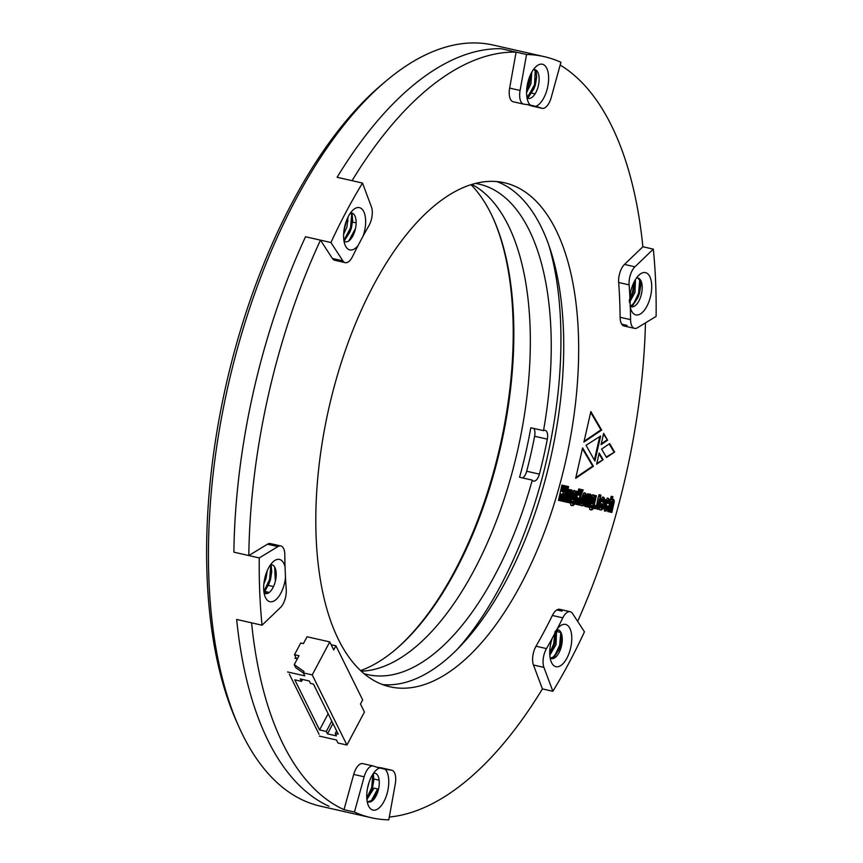<?xml version="1.0" encoding="UTF-8"?>
<svg xmlns="http://www.w3.org/2000/svg" width="863" height="863" viewBox="0 0 863 863"><rect width="100%" height="100%" fill="white"/><g stroke="black" fill="none" stroke-linecap="round" stroke-linejoin="round"><path stroke-width="1.29" d="M493.291 218.555A261.899 122.956 -77.2 0 1 395.34 649.699M471.015 184.704A260.162 122.136 -77.2 0 1 493.668 219.385A260.162 122.136 -77.2 0 1 396.041 649.116A260.162 122.136 -77.2 0 1 360.615 670.605M471.856 184.434A251.489 118.069 -77.2 0 1 517.563 450.766A251.489 118.069 -77.2 0 1 361.263 671.209M522.59 477.929A8.673 4.067 102.8 0 0 526.689 471.241L539.375 474.121A8.673 4.067 -77.2 0 1 533.625 481.101A8.673 4.067 -77.2 0 1 532.266 480.13L519.569 477.239A251.489 118.069 -77.2 0 0 530.81 427.768L543.507 430.648A251.489 118.069 -77.2 0 0 479.051 184.121A251.489 118.069 -77.2 0 0 475.459 183.431M532.266 480.13A251.489 118.069 -77.2 0 1 367.627 674.607A251.489 118.069 -77.2 0 1 364.078 673.679M548.868 245.286A270.572 127.023 -77.2 0 1 457.002 649.612A270.572 127.023 -77.2 0 0 548.868 245.286M539.375 474.121A262.762 123.355 102.8 0 0 547.325 439.138A8.673 4.067 102.8 0 0 545.157 430.357A8.673 4.067 102.8 0 0 543.507 430.648M526.689 471.241A262.762 123.355 102.8 0 0 534.629 436.257A8.673 4.067 102.8 0 0 533.83 428.447M612.946 496.7L611.187 496.301L607.735 511.511L609.494 511.91L612.18 501.479L610.055 512.039L611.856 512.449L614.316 501.403L613.496 499.407L612.169 500.13L612.946 496.7M608.954 503.571L609.127 499.105L608.07 498.178L605.718 499.893L603.776 508.695L605.125 511.133L607.153 509.914L608.35 506.247L606.743 505.88L605.61 508.544L607.358 500.616L607.304 503.194L608.954 503.571M604.024 504.359L604.844 499.817L603.442 497.131L601.198 498.652L599.235 508.447L599.666 509.558L601.63 510.011L603.852 505.103L602.147 504.726L601.047 507.951L601.716 503.841L604.024 504.359M600.626 436.042L594.931 461.09L586.042 445.276L600.626 436.042M566.365 486.117L564.661 485.729L562.471 491.425L563.809 485.535L561.942 485.114L558.49 500.324L560.357 500.745L561.835 494.208L561.101 500.918L563.021 501.349L563.755 492.73L566.365 486.117M568.577 486.624L566.775 486.214L566.333 488.145L568.145 488.555L568.577 486.624M567.973 489.299L566.16 488.89L563.312 501.414L565.125 501.824L567.973 489.299M593.442 466.29L575.675 478.318L582.601 447.875L593.442 466.29L592.698 466.117L575.858 477.519M603.647 433.355L607.606 440.195L601.08 444.65L603.647 433.355M570.432 489.86L568.631 489.45L565.783 501.975L567.584 502.385L570.227 491.953L568.145 502.514L569.893 502.913L572.385 491.77L571.586 489.893L570.173 491.036L570.432 489.86M565.783 501.975L566.84 502.223L569.202 492.05L570.421 492.223M577.423 491.446L575.761 491.069L575.438 492.018L574.607 490.572L573.474 491.123L571.263 500.173L572.126 501.953L573.356 501.209L573.129 502.18L572.514 503.507L572.406 502.579L570.648 502.18L570.637 504.769L571.878 505.61L573.108 505.545L574.596 503.625L577.423 491.446M589.375 494.165L587.574 493.755L584.726 506.279L586.538 506.689L589.159 496.257L587.088 506.818L588.846 507.217L591.274 496.063L590.529 494.197L589.116 495.34L589.375 494.165M584.726 506.279L585.783 506.527L588.145 496.354L589.364 496.527M596.365 495.75L594.704 495.373L594.391 496.322L593.55 494.877L592.417 495.427L590.206 504.477L591.069 506.257L592.298 505.513L592.072 506.484L591.457 507.811L591.349 506.883L589.591 506.484L589.591 509.073L590.821 509.914L592.05 509.85L593.539 507.929L596.365 495.75M614.618 452.05L606.538 457.498L601.597 449.094L609.688 443.625L614.618 452.05L606.247 457.012M328.922 407.919A258.425 121.327 -77.2 0 1 504.488 182.783A258.425 121.327 -77.2 0 1 565.545 461.673A258.425 121.327 -77.2 0 1 389.979 686.797A258.425 121.327 -77.2 0 1 328.922 407.919M280.831 545.955A13.873 6.516 102.8 0 0 277.918 546.57L259.267 557.93A390.238 183.204 102.8 0 0 262.05 625.211L280.443 607.53A13.873 6.516 102.8 0 0 286.246 589.461A339.946 159.59 -77.2 0 1 285.491 577.552A21.683 10.183 -77.2 0 1 276.656 598.987A21.683 10.183 -77.2 0 1 265.351 597.272A21.683 10.183 -77.2 0 1 273.485 561.468A21.683 10.183 -77.2 0 1 285.06 566.991A339.946 159.59 -77.2 0 1 284.812 554.693A13.873 6.516 102.8 0 0 280.831 545.955L270.378 543.582A13.873 6.516 102.8 0 0 267.465 544.197L248.814 555.556A390.238 183.204 -77.2 0 1 320.475 240.151L332.384 258.458A13.873 6.516 102.8 0 0 334.747 260.27L345.2 262.643A13.873 6.516 102.8 0 0 352.568 256.484A339.946 159.59 -77.2 0 1 358.102 245.502A21.683 10.183 -77.2 0 1 345.276 245.48A21.683 10.183 -77.2 0 1 353.409 209.677A21.683 10.183 -77.2 0 1 364.348 213.01A21.683 10.183 -77.2 0 1 363.064 236.16L358.102 245.502M275.383 581.112A339.946 159.59 -77.2 0 1 274.693 567.088M362.438 763.572L363.161 763.733A13.873 6.516 102.8 0 0 362.805 763.626A13.873 6.516 102.8 0 0 353.701 774.424L344.003 809.667A390.238 183.204 -77.2 0 1 251.597 622.838L236.656 619.44A390.238 183.204 -77.2 0 0 329.062 806.279A390.238 183.204 -77.2 0 1 236.656 619.44L262.05 625.211M391.737 770.195A13.873 6.516 102.8 0 0 391.371 770.141A339.946 159.59 -77.2 0 1 385.081 769.224A21.683 10.183 -77.2 0 1 387.681 791.209A21.683 10.183 -77.2 0 1 378.361 808.555A21.683 10.183 -77.2 0 1 368.415 805.664A21.683 10.183 -77.2 0 1 376.548 769.85A21.683 10.183 -77.2 0 1 379.688 768.005A339.946 159.59 -77.2 0 1 373.614 766.107A13.873 6.516 102.8 0 0 373.258 765.999A13.873 6.516 102.8 0 0 364.154 776.797L354.456 812.04A390.238 183.204 102.8 0 0 371.23 817.714A390.238 183.204 102.8 0 0 388.803 819.85L395.286 783.863A13.873 6.516 102.8 0 0 391.737 770.195L381.284 767.822A13.873 6.516 102.8 0 0 380.917 767.768A339.946 159.59 -77.2 0 1 377.185 767.293M556.808 609.936L562.072 611.133A13.873 6.516 102.8 0 0 559.72 609.321A13.873 6.516 102.8 0 0 552.352 615.47A339.946 159.59 -77.2 0 1 536.031 646.214A13.873 6.516 102.8 0 0 533.463 665.017L542.417 688.911A390.238 183.204 -77.2 0 1 389.31 817.045M645.481 322.87A390.238 183.204 -77.2 0 1 577.66 621.382M560.163 65.038A390.238 183.204 -77.2 0 1 642.87 246.753L624.478 264.434A13.873 6.516 102.8 0 0 618.663 282.503A339.946 159.59 -77.2 0 1 620.109 317.271A13.873 6.516 102.8 0 0 624.089 326.009A13.873 6.516 102.8 0 0 626.991 325.383L621.727 324.186M527.735 104.671A339.946 159.59 -77.2 0 1 531.306 105.858A13.873 6.516 102.8 0 0 531.662 105.955L542.115 108.328A13.873 6.516 102.8 0 0 551.209 97.541L560.918 62.287A390.238 183.204 102.8 0 0 544.143 56.624A390.238 183.204 102.8 0 0 526.559 54.488L501.176 48.716L516.106 52.114L509.634 88.091A13.873 6.516 102.8 0 0 513.183 101.758A13.873 6.516 102.8 0 0 513.55 101.823L512.816 101.651M363.064 236.16A339.946 159.59 -77.2 0 1 368.879 225.75A13.873 6.516 102.8 0 0 371.446 206.947L362.503 183.053L337.109 177.282L352.05 180.68A390.238 183.204 -77.2 0 1 516.106 52.114M348.792 240.928A339.946 159.59 -77.2 0 1 355.48 228.576M600.95 495.114L599.138 494.704L597.843 498.555L596.322 507.336L596.711 508.89L598.286 509.364L600.95 495.114M598.749 507.315L597.53 506.937L599.3 498.89L600.055 499.062M596.085 505.599L594.726 505.287L594.014 508.393L595.373 508.706L596.085 505.599M585.966 498.016L585.869 493.582L584.909 492.913L583.604 493.302L581.824 497.401L580.648 504.456L581.112 505.459L583.086 505.794L584.65 503.561L585.966 498.016L585.222 497.843L585.556 494.531L584.154 492.751M583.151 489.936L581.446 489.548L579.246 495.233L580.583 489.353L578.739 488.933L575.276 504.132L577.131 504.553L578.62 498.027L577.886 504.726L579.796 505.157L580.54 496.549L583.151 489.936M603.172 459.72L596.646 464.175L599.181 453.01L603.172 459.72L596.829 463.377M583.906 442.093L590.853 411.532L601.673 430.065L583.906 442.093M337.109 177.282A390.238 183.204 -77.2 0 1 501.176 48.716A390.238 183.204 -77.2 0 0 337.109 177.282M496.905 181.597A258.425 121.327 -77.2 0 1 550.605 458.275A258.425 121.327 -77.2 0 1 382.622 684.596M530.562 74.574L529.655 77.875L530.562 74.574M248.814 555.556L233.884 552.158A390.238 183.204 -77.2 0 1 305.534 236.753L320.475 240.151M344.003 809.667L354.456 812.04M609.224 443.938L613.873 451.878M600.508 497.034L599.763 496.861L600.195 494.941L599.138 494.704M599.753 498.997L600.216 496.959M597.789 505.535L598.544 505.707M597.541 509.192L598.005 507.153L598.598 507.282M597.584 509.202L598.286 509.364M594.014 508.393L594.629 508.534L595.341 505.427L594.726 505.287M590.076 509.753L591.306 509.677L592.795 507.768L595.621 495.589L594.704 495.373M594.391 496.322L592.805 494.715M590.324 506.085L592.298 505.513M591.457 507.811L589.591 506.484M593.14 497.153L594.046 497.595L592.978 502.525L592.611 503.906L591.533 503.992L592.838 497.325L593.83 497.315L593.108 497.142M593.431 505.211L594.176 505.373M592.795 507.768L593.539 507.929M592.223 508.89L592.967 509.051M591.306 509.677L592.05 509.85M590.928 505.988L591.673 506.16M593.323 495.179L594.078 495.351M591.382 503.744L592.126 503.916L593.895 497.325M591.576 502.654L592.32 502.827M592.547 498.372L593.291 498.544M589.116 495.34L588.372 495.168L588.631 493.992L587.574 493.755M587.088 506.818L588.091 507.045L590.443 494.628L591.187 494.79M590.443 494.628L589.785 494.024M590.529 495.891L591.274 496.063M588.145 496.354L588.89 496.527M587.714 498.059L588.458 498.221M581.317 505.729L583.215 504.801L585.222 497.843M583.755 495.017L584.65 495.459L583.118 502.417L582.547 503.755L581.802 503.582L583.442 495.189L584.434 495.179M583.906 503.399L584.65 503.561M583.215 504.801L583.971 504.974M582.342 505.621L583.086 505.794M585.114 493.42L585.869 493.582M585.556 494.531L586.301 494.704M585.61 495.891L586.355 496.063M581.619 503.205L582.374 503.377L584.499 495.189M583.129 496.344L583.873 496.516M577.886 504.726L579.051 504.995L579.796 496.376L582.406 489.763L581.446 489.548M579.796 496.376L580.54 496.549M575.276 504.132L576.387 504.391L577.865 497.854L578.62 498.027M579.246 495.233L578.501 495.06L579.839 489.181L578.739 488.933M571.123 505.448L572.352 505.373L573.852 503.463L576.667 491.284L575.761 491.069M575.438 492.018L573.852 490.411M571.382 501.781L573.356 501.209M572.514 503.507L570.648 502.18M573.334 499.86L572.439 499.44L573.615 494.068L574.197 492.849L575.092 493.291L573.668 499.601L574.941 493.021M574.488 500.907L575.233 501.069M573.334 504.596L574.078 504.769M572.352 505.373L573.108 505.545M571.986 501.683L572.73 501.856M574.38 490.874L575.125 491.047M572.439 499.44L573.183 499.612M572.633 498.35L573.388 498.523M573.615 494.068L574.359 494.24M573.895 493.021L574.639 493.183M570.173 491.036L569.418 490.864L569.688 489.688L568.631 489.45M568.145 502.514L569.149 502.741L571.5 490.324L572.245 490.497M571.5 490.324L570.842 489.72M571.63 491.597L572.385 491.77M569.202 492.05L569.958 492.223M568.771 493.755L569.515 493.916M603.464 434.154L607.606 440.195M606.862 440.022L601.263 443.852M599.008 453.798L602.428 459.548M582.417 448.674L592.698 466.117M590.67 412.331L600.928 429.893L601.673 430.065M600.928 429.893L584.089 441.295M563.312 501.414L564.38 501.662L567.228 489.138L566.16 488.89M566.333 488.145L567.39 488.382L567.832 486.452L566.775 486.214M561.101 500.918L562.277 501.176L563.01 492.557L565.621 485.955L564.661 485.729M563.01 492.557L563.755 492.73M558.49 500.324L559.612 500.572L561.09 494.046L561.835 494.208M562.471 491.425L561.727 491.252L563.064 485.373L561.942 485.114M599.709 436.624L594.38 460.087M603.269 504.197L604.1 499.645L602.698 496.959M599.85 509.936L600.885 509.839L602.374 507.692L603.108 504.941L602.147 504.726M601.047 507.951L600.163 507.422L600.961 503.668L601.716 503.841M602.18 501.791L601.425 501.619L601.986 499.397L603.14 499.655L602.676 501.91L602.989 499.397M600.163 507.422L600.918 507.595M602.374 507.692L603.118 507.865M601.781 508.911L602.525 509.073M600.885 509.839L601.63 510.011M603.755 497.886L604.51 498.048M604.1 499.645L604.844 499.817M603.658 502.482L604.413 502.654M601.651 500.669L602.396 500.842M601.986 499.397L602.741 499.569M607.304 503.194L608.21 503.399L608.674 500.68L609.418 500.853M605.707 509.019L604.963 508.846L604.985 507.379L606.613 500.454L607.606 500.443M606.613 500.454L607.358 500.616M604.855 508.372L605.61 508.544M604.38 510.961L606.409 509.742L607.606 506.074L606.743 505.88M607.045 508.296L607.789 508.469M606.409 509.742L607.153 509.914M605.459 510.874L606.204 511.047M608.674 500.68L608.383 498.933L609.127 499.105M608.383 498.933L607.325 498.005M612.169 500.13L611.425 499.957L612.201 496.538L611.187 496.301M610.055 512.039L611.112 512.277L613.431 499.968L614.176 500.13M613.431 499.968L612.752 499.246M613.571 501.23L614.316 501.403M613.054 503.712L613.809 503.884M607.735 511.511L608.749 511.737L611.112 501.576L612.18 501.479M611.112 501.576L611.856 501.737M303.409 643.625L307.055 636.754L329.752 641.91L312.233 674.898L303.28 672.86L304.013 671.49L294.251 664.65L298.997 655.718L294.51 654.693L300.723 643.011L303.409 643.625M287.595 671.964L304.768 675.869L303.28 672.86M303.334 672.978L295.739 667.66L294.251 664.65M294.887 658.221L297.368 658.782M312.233 674.898L346.926 745.028L364.434 712.04L360.475 704.025L362.665 699.904L335.912 645.804L331.144 644.715M346.926 745.028L337.962 743L336.473 739.99L319.31 736.085M294.79 679.828L319.569 729.925L326.29 731.446L327.476 733.852L336.441 735.891L335.254 733.485L338.231 734.165L313.463 684.068L310.475 683.388L309.288 680.983L300.324 678.954L301.511 681.36L294.79 679.828M319.062 734.251L289.332 674.143M296.43 658.577L294.51 654.693M329.752 641.91L333.722 649.925L335.912 645.804M302.525 679.451L301.511 681.36M336.624 730.896L335.254 733.485M332.967 723.518L327.476 733.852M331.78 721.112L326.29 731.446M328.145 713.766L319.569 729.925M344.013 241.133A14.747 6.926 102.8 0 0 345.383 241.791A14.747 6.926 102.8 0 0 354.38 232.438A14.747 6.926 102.8 0 0 351.91 213.042A14.747 6.926 102.8 0 0 350.389 213.053M348.069 216.947L346.937 227.034L343.625 234.315M350.507 213.021L351.867 215.06L352.654 220.345L351.414 228.048L349.936 232.018L343.808 239.763M346.624 220.194L343.959 230.658M264.089 592.924A14.747 6.926 102.8 0 0 265.459 593.582A14.747 6.926 102.8 0 0 269.267 592.428A14.747 6.926 102.8 0 0 276.063 577.164A14.747 6.926 102.8 0 0 271.985 564.834A14.747 6.926 102.8 0 0 270.464 564.844M265.933 593.582L264.79 591.414L269.267 592.428L265.221 593.528M264.79 591.414L269.019 583.582L263.798 590.702M267.25 570.648L266.009 578.598L263.851 583.938M270.184 565.233L271.726 571.91L270.497 579.612L269.019 583.582M367.153 801.317A14.747 6.926 102.8 0 0 368.523 801.975A14.747 6.926 102.8 0 0 378.533 789.138A14.747 6.926 102.8 0 0 375.049 773.226A14.747 6.926 102.8 0 0 373.528 773.226M378.533 789.138L374.057 788.113L378.533 789.138L377.055 793.108L371.338 800.594L367.843 801.738M374.057 788.113L366.904 799.537M369.04 782.385L367.411 788.782M372.805 774.316L373.798 780.076L372.568 787.779L371.09 791.749L366.786 798.07M550.141 657.919A14.747 6.926 102.8 0 0 551.511 658.577A14.747 6.926 102.8 0 0 560.454 649.408A14.747 6.926 102.8 0 0 560.982 632.514A14.747 6.926 102.8 0 0 558.048 629.828A14.747 6.926 102.8 0 0 556.408 629.861M558.555 629.979L556.506 631.5L560.982 632.514L561.77 637.811L560.529 645.513L559.062 649.483L553.334 656.97L550.4 658.102M556.506 631.5L556.052 644.488L549.817 655.211M555.157 631.543L555.794 636.452L554.564 644.154L549.731 653.453M629.968 306.052A14.747 6.926 102.8 0 0 631.436 306.786A14.747 6.926 102.8 0 0 641.457 293.949A14.747 6.926 102.8 0 0 637.973 278.037A14.747 6.926 102.8 0 0 636.452 278.037M635.459 279.547L634.985 292.471L629.418 302.568M637.703 277.983L639.915 280.497L640.702 285.793L639.461 293.496L637.984 297.465L632.266 304.952L629.958 305.987M634.499 281.209L633.485 292.136L629.364 300.572M527.002 97.735A14.747 6.926 102.8 0 0 528.372 98.393A14.747 6.926 102.8 0 0 530.324 98.274A14.747 6.926 102.8 0 0 538.771 83.571A14.747 6.926 102.8 0 0 534.909 69.644A14.747 6.926 102.8 0 0 533.377 69.644M531.781 72.179L530.918 83.851L526.581 92.568M534.078 69.558L535.847 71.888L536.635 77.174L535.405 84.876L533.927 88.846L526.894 97.044M530.637 74.412L529.429 83.517L526.678 89.925M259.267 557.93L233.884 552.158A390.238 183.204 -77.2 0 1 305.534 236.753L330.928 242.525L342.848 260.831A13.873 6.516 102.8 0 0 345.2 262.643M238.695 726.344L236.462 721.317A385.038 180.766 -77.2 0 1 380.95 85.329L385.146 81.758A390.238 183.204 102.8 0 0 280.151 230.993A390.238 183.204 102.8 0 0 238.695 726.344A390.238 183.204 102.8 0 0 320.453 806.171L371.23 817.714M552.309 638.178A339.946 159.59 -77.2 0 1 546.484 648.588A13.873 6.516 102.8 0 0 543.917 667.39L552.87 691.285A390.238 183.204 102.8 0 0 584.445 631.813L572.525 613.507A13.873 6.516 102.8 0 0 570.173 611.694A13.873 6.516 102.8 0 0 562.805 617.843A339.946 159.59 -77.2 0 1 557.271 628.836A21.683 10.183 -77.2 0 1 559.548 626.452A21.683 10.183 -77.2 0 1 569.871 628.372A21.683 10.183 -77.2 0 1 566.775 658.393A21.683 10.183 -77.2 0 1 551.403 662.266A21.683 10.183 -77.2 0 1 552.309 638.178L557.271 628.836M379.688 768.005L385.081 769.224M285.06 566.991L285.491 577.552M526.559 54.488L520.087 90.464A13.873 6.516 102.8 0 0 523.636 104.132A13.873 6.516 102.8 0 0 524.003 104.196A339.946 159.59 -77.2 0 1 530.292 105.113A21.683 10.183 -77.2 0 1 528.264 102.082A21.683 10.183 -77.2 0 1 536.398 66.268A21.683 10.183 -77.2 0 1 548.631 78.857A21.683 10.183 -77.2 0 1 535.686 106.332L530.292 105.113M535.686 106.332A339.946 159.59 -77.2 0 1 541.759 108.231A13.873 6.516 102.8 0 0 542.115 108.328M630.314 307.347A339.946 159.59 -77.2 0 1 630.562 319.644A13.873 6.516 102.8 0 0 634.542 328.382A13.873 6.516 102.8 0 0 637.444 327.757L656.107 316.408A390.238 183.204 102.8 0 0 653.323 249.127L634.931 266.807A13.873 6.516 102.8 0 0 629.116 284.876A339.946 159.59 -77.2 0 1 629.871 296.775A21.683 10.183 -77.2 0 1 639.472 274.661A21.683 10.183 -77.2 0 1 639.871 274.326A21.683 10.183 -77.2 0 1 651.403 282.125A21.683 10.183 -77.2 0 1 644.941 309.439A21.683 10.183 -77.2 0 1 631.328 310.475A21.683 10.183 -77.2 0 1 630.314 307.347L629.871 296.775M544.143 56.624L493.366 45.092A390.238 183.204 102.8 0 0 385.146 81.758M362.503 183.053A390.238 183.204 102.8 0 0 330.928 242.525M653.323 249.127L642.87 246.753M552.87 691.285L542.417 688.911M535.308 69.763L534.51 84.671L527.217 97.886M529.828 76.257L526.84 88.102M536.128 70.194L536.635 77.174M536.635 76.505L533.636 89.45M533.927 88.846L527.8 98.209M530.691 74.304L530.669 75.815M530.669 75.146L527.66 88.091M527.951 87.487L526.657 90.237M640.411 279.871L640.702 285.793M640.702 285.114L637.703 298.069M637.984 297.465L631.835 306.85M634.715 280.82L634.726 284.434M634.726 283.765L631.727 296.71M632.018 296.106L629.354 301.23M639.731 280.087L638.566 293.291L633.571 303.895M634.014 282.169L632.59 291.931L629.407 299.731M561.781 634.79L561.77 637.811M561.77 637.131L558.771 650.087M559.062 649.483L553.291 658.512M555.578 630.939L555.794 636.452M555.794 635.783L552.795 648.728M553.086 648.124L549.763 654.251M560.821 632.201L559.634 645.308L554.639 655.912M554.963 631.835L553.668 643.949L549.731 653.011M378.393 789.106L376.775 793.712M377.055 793.108L372.956 800.281M373.377 773.453L373.798 780.076M373.798 779.408L370.799 792.353M371.09 791.749L366.861 799.073M377.638 788.933L370.766 801.749M372.816 774.284L371.673 787.574L366.786 798.027M271.176 564.758L271.726 571.91M271.726 571.241L268.727 584.186M270.766 566.214L269.601 579.407L264.607 590.022M352.061 213.085L352.654 220.345M352.654 219.677L349.644 232.622M349.936 232.018L344.046 241.165M346.495 220.529L343.959 230.583M351.683 214.65L350.518 227.843L343.895 240.399M534.629 436.257L547.325 439.138M535.071 93.873L531.791 93.128L535.071 93.873M379.148 780.195L373.819 778.987L379.148 780.195M373.787 778.987L373.075 778.814L373.787 778.987M273.506 586.56L268.199 585.362L273.506 586.56M268.134 585.341L267.454 585.19L268.134 585.341M356.139 222.859L352.557 222.039L356.139 222.859M352.46 222.018L351.705 221.845L352.46 222.018M348.08 221.025L346.592 220.68L348.08 221.025M590.087 498.264L590.842 498.436M584.521 500.928L585.265 501.101M581.835 502.029L582.59 502.19M573.852 503.463L574.596 503.625M571.144 493.96L571.889 494.132M600.357 506.333L601.112 506.505M602.881 505.901L603.625 506.074M606.322 501.5L607.067 501.673M604.985 507.379L605.729 507.552M610.767 502.849L611.511 503.01M620.109 317.271L630.562 319.644M562.805 617.843L552.352 615.47M536.031 646.214L546.484 648.588M391.371 770.141L380.917 767.768M531.306 105.858L541.759 108.231M629.116 284.876L618.663 282.503M509.634 88.091L520.087 90.464M332.384 258.458L342.848 260.831M277.918 546.57L267.465 544.197M364.154 776.797L353.701 774.424M543.917 667.39L533.463 665.017M624.478 264.434L634.931 266.807M597.919 507.131L598.663 507.293M588.458 496.085L589.202 496.257M583.712 495.017L584.456 495.179M569.526 491.791L570.27 491.953M523.636 104.132L513.183 101.758M373.258 765.999L362.805 763.626M570.173 611.694L559.72 609.321M634.542 328.382L624.089 326.009"/></g></svg>
